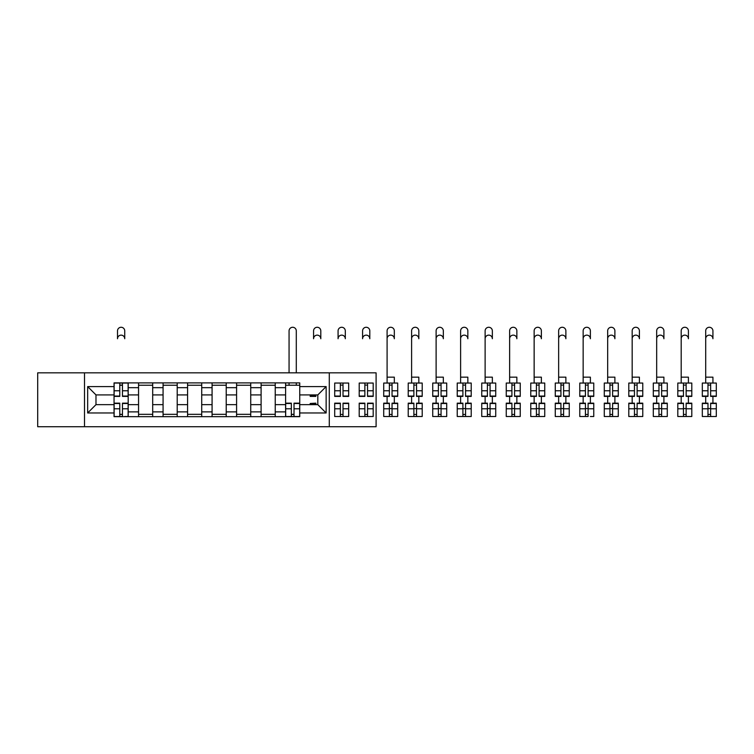 <?xml version="1.0" encoding="UTF-8"?>
<svg xmlns="http://www.w3.org/2000/svg" width="754" height="754" viewBox="0 0 754 754"><rect width="100%" height="100%" fill="white"/><g stroke="black" fill="none" stroke-linecap="round" stroke-linejoin="round"><path stroke-width="1.13" d="M329.281 426.726L376.095 426.726L376.095 372.834L37.7 372.834L37.7 426.726L329.281 426.726L329.281 372.834M138.557 416.67L138.557 387.679L128.189 387.679L128.189 416.67M128.189 387.679L128.189 382.891M138.557 387.679L138.557 382.891M152.694 382.891L152.694 416.67M163.071 416.67L163.071 382.891M177.209 382.891L177.209 416.67M187.576 416.67L187.576 382.891M201.714 382.891L201.714 416.67M212.081 416.67L212.081 382.891M226.219 382.891L226.219 416.67M236.586 416.67L236.586 382.891M250.733 382.891L250.733 416.67M261.101 416.67L261.101 382.891M275.238 382.891L275.238 416.67M285.606 416.67L285.606 382.891M285.606 404.653L275.238 404.653M261.101 404.653L250.733 404.653M236.586 404.653L226.219 404.653M212.081 404.653L201.714 404.653M187.576 404.653L177.209 404.653M163.071 404.653L152.694 404.653M138.557 404.653L128.189 404.653M285.606 394.908L275.238 394.908M261.101 394.908L250.733 394.908M236.586 394.908L226.219 394.908M212.081 394.908L201.714 394.908M187.576 394.908L177.209 394.908M163.071 394.908L152.694 394.908M138.557 394.908L128.189 394.908M95.984 404.653L114.052 404.653L114.052 394.908L95.984 394.908L95.984 404.653L87.662 412.975L87.662 386.585L114.052 386.585L114.052 394.908M299.743 394.908L299.743 404.653L317.811 404.653L317.811 394.908L299.743 394.908L299.743 382.891L114.052 382.891L114.052 386.585M299.743 386.585L326.143 386.585L326.143 412.975L299.743 412.975L299.743 404.653M114.052 404.653L114.052 416.67L299.743 416.67L299.743 412.975M114.052 412.975L87.662 412.975M84.514 426.726L84.514 372.834M122.459 414.314L119.782 414.314M119.782 385.247L122.459 385.247M152.694 414.314L138.557 414.314M138.557 385.247L152.694 385.247M177.209 414.314L163.071 414.314M163.071 385.247L177.209 385.247M201.714 414.314L187.576 414.314M187.576 385.247L201.714 385.247M226.219 414.314L212.081 414.314M212.081 385.247L226.219 385.247M250.733 414.314L236.586 414.314M236.586 385.247L250.733 385.247M275.238 414.314L261.101 414.314M261.101 385.247L275.238 385.247M294.013 414.314L291.336 414.314M285.606 385.247L299.743 385.247M87.662 386.585L95.984 394.908M317.811 404.653L326.143 412.975M317.811 394.908L326.143 386.585M124.73 338.744A3.61 3.61 0 0 0 121.121 335.134A3.61 3.61 0 0 0 117.511 338.744L117.511 330.893A3.61 3.61 0 0 1 121.121 327.274A3.61 3.61 0 0 1 124.73 330.893L124.73 338.744M122.459 396.406L122.459 383.051L128.114 383.051L128.114 396.406L122.459 396.406M119.782 385.087L122.459 385.087M119.782 383.051L114.127 383.051L114.127 396.406L119.782 396.406L119.782 383.051L122.459 383.051M119.782 403.154L119.782 416.51L114.127 416.51L114.127 403.154L119.782 403.154M122.459 414.464L119.782 414.464M124.73 416.51L128.114 416.51L128.114 403.154L122.459 403.154L122.459 416.51L117.511 416.51M320.799 338.744A3.61 3.61 0 0 0 317.18 335.134A3.61 3.61 0 0 0 313.57 338.744L313.57 330.893A3.61 3.61 0 0 1 317.18 327.274A3.61 3.61 0 0 1 320.799 330.893L320.799 338.744M310.196 394.908L310.196 396.406L315.851 396.406L315.851 394.908M345.304 338.744A3.61 3.61 0 0 0 341.694 335.134A3.61 3.61 0 0 0 338.075 338.744L338.075 330.893A3.61 3.61 0 0 1 341.694 327.274A3.61 3.61 0 0 1 345.304 330.893L345.304 338.744M343.023 396.406L343.023 383.051L348.678 383.051L348.678 396.406L343.023 396.406M340.356 385.087L343.023 385.087M340.356 383.051L334.701 383.051L334.701 396.406L340.356 396.406L340.356 383.051L343.023 383.051M369.809 338.744A3.61 3.61 0 0 0 366.199 335.134A3.61 3.61 0 0 0 362.589 338.744L362.589 330.893A3.61 3.61 0 0 1 366.199 327.274A3.61 3.61 0 0 1 369.809 330.893L369.809 338.744M367.537 396.406L367.537 383.051L373.192 383.051L373.192 396.406L367.537 396.406M364.861 385.087L367.537 385.087M364.861 383.051L359.206 383.051L359.206 396.406L364.861 396.406L364.861 383.051L367.537 383.051M296.294 372.834L296.294 330.893A3.61 3.61 0 0 0 292.675 327.274A3.61 3.61 0 0 0 289.065 330.893L289.065 372.834M291.336 403.154L291.336 416.51L285.681 416.51L285.681 403.154L291.336 403.154M294.013 414.464L291.336 414.464M294.013 416.51L299.668 416.51L299.668 403.154L294.013 403.154L294.013 416.51L291.336 416.51M296.294 382.891L296.294 385.247M289.065 382.891L289.065 385.247M315.851 403.494L310.196 403.494L315.851 403.154L315.851 404.653M310.196 403.494L310.196 404.653M340.356 403.154L340.356 416.51L334.701 416.51L334.701 403.154L340.356 403.154M343.023 414.464L340.356 414.464M343.023 416.51L348.678 416.51L348.678 403.154L343.023 403.154L343.023 416.51L340.356 416.51M364.861 403.154L364.861 416.51L359.206 416.51L359.206 403.154L364.861 403.154M367.537 414.464L364.861 414.464M367.537 416.51L373.192 416.51L373.192 403.154L367.537 403.154L367.537 416.51L364.861 416.51M394.323 383.051L394.323 377.16L387.094 377.16L387.094 330.893A3.61 3.61 0 0 1 390.704 327.274A3.61 3.61 0 0 1 394.323 330.893L394.323 338.744A3.61 3.61 0 0 0 390.704 335.134A3.61 3.61 0 0 0 387.094 338.744L387.094 383.051M392.042 396.406L392.042 383.051L397.697 383.051L397.697 396.406L392.042 396.406M389.375 385.087L392.042 385.087M389.375 383.051L383.72 383.051L383.72 396.406L389.375 396.406L389.375 383.051L392.042 383.051M389.375 403.154L389.375 416.51L383.72 416.51L383.72 403.154L389.375 403.154M392.042 414.464L389.375 414.464M392.042 416.51L397.697 416.51L397.697 403.154L392.042 403.154L392.042 416.51L389.375 416.51M394.323 396.406L394.323 403.154M387.094 396.406L387.094 403.154M418.828 383.051L418.828 377.16L411.599 377.16L411.599 330.893A3.61 3.61 0 0 1 415.218 327.274A3.61 3.61 0 0 1 418.828 330.893L418.828 338.744A3.61 3.61 0 0 0 415.218 335.134A3.61 3.61 0 0 0 411.599 338.744L411.599 383.051M416.547 396.406L416.547 383.051L422.202 383.051L422.202 396.406L416.547 396.406M413.88 385.087L416.547 385.087M413.88 383.051L408.225 383.051L408.225 396.406L413.88 396.406L413.88 383.051L416.547 383.051M443.333 383.051L443.333 377.16L436.114 377.16L436.114 330.893A3.61 3.61 0 0 1 439.723 327.274A3.61 3.61 0 0 1 443.333 330.893L443.333 338.744A3.61 3.61 0 0 0 439.723 335.134A3.61 3.61 0 0 0 436.114 338.744L436.114 383.051M441.062 396.406L441.062 383.051L446.717 383.051L446.717 396.406L441.062 396.406M438.385 385.087L441.062 385.087M438.385 383.051L432.73 383.051L432.73 396.406L438.385 396.406L438.385 383.051L441.062 383.051M467.848 383.051L467.848 377.16L460.619 377.16L460.619 330.893A3.61 3.61 0 0 1 464.228 327.274A3.61 3.61 0 0 1 467.848 330.893L467.848 338.744A3.61 3.61 0 0 0 464.228 335.134A3.61 3.61 0 0 0 460.619 338.744L460.619 383.051M465.567 396.406L465.567 383.051L471.222 383.051L471.222 396.406L465.567 396.406M462.899 385.087L465.567 385.087M462.899 383.051L457.235 383.051L457.235 396.406L462.899 396.406L462.899 383.051L465.567 383.051M492.353 383.051L492.353 377.16L485.124 377.16L485.124 330.893A3.61 3.61 0 0 1 488.743 327.274A3.61 3.61 0 0 1 492.353 330.893L492.353 338.744A3.61 3.61 0 0 0 488.743 335.134A3.61 3.61 0 0 0 485.124 338.744L485.124 383.051M490.072 396.406L490.072 383.051L495.727 383.051L495.727 396.406L490.072 396.406M487.404 385.087L490.072 385.087M487.404 383.051L481.749 383.051L481.749 396.406L487.404 396.406L487.404 383.051L490.072 383.051M516.858 383.051L516.858 377.16L509.629 377.16L509.629 330.893A3.61 3.61 0 0 1 513.248 327.274A3.61 3.61 0 0 1 516.858 330.893L516.858 338.744A3.61 3.61 0 0 0 513.248 335.134A3.61 3.61 0 0 0 509.629 338.744L509.629 383.051M514.586 396.406L514.586 383.051L520.241 383.051L520.241 396.406L514.586 396.406M511.909 385.087L514.586 385.087M511.909 383.051L506.254 383.051L506.254 396.406L511.909 396.406L511.909 383.051L514.586 383.051M541.372 383.051L541.372 377.16L534.143 377.16L534.143 330.893A3.61 3.61 0 0 1 537.753 327.274A3.61 3.61 0 0 1 541.372 330.893L541.372 338.744A3.61 3.61 0 0 0 537.753 335.134A3.61 3.61 0 0 0 534.143 338.744L534.143 383.051M539.091 396.406L539.091 383.051L544.746 383.051L544.746 396.406L539.091 396.406M536.414 385.087L539.091 385.087M536.414 383.051L530.759 383.051L530.759 396.406L536.414 396.406L536.414 383.051L539.091 383.051M565.877 383.051L565.877 377.16L558.648 377.16L558.648 330.893A3.61 3.61 0 0 1 562.258 327.274A3.61 3.61 0 0 1 565.877 330.893L565.877 338.744A3.61 3.61 0 0 0 562.258 335.134A3.61 3.61 0 0 0 558.648 338.744L558.648 383.051M563.596 396.406L563.596 383.051L569.251 383.051L569.251 396.406L563.596 396.406M560.929 385.087L563.596 385.087M560.929 383.051L555.274 383.051L555.274 396.406L560.929 396.406L560.929 383.051L563.596 383.051M590.382 383.051L590.382 377.16L583.153 377.16L583.153 330.893A3.61 3.61 0 0 1 586.772 327.274A3.61 3.61 0 0 1 590.382 330.893L590.382 338.744A3.61 3.61 0 0 0 586.772 335.134A3.61 3.61 0 0 0 583.153 338.744L583.153 383.051M588.101 396.406L588.101 383.051L593.756 383.051L593.756 396.406L588.101 396.406M585.434 385.087L588.101 385.087M585.434 383.051L579.779 383.051L579.779 396.406L585.434 396.406L585.434 383.051L588.101 383.051M614.887 383.051L614.887 377.16L607.667 377.16L607.667 330.893A3.61 3.61 0 0 1 611.277 327.274A3.61 3.61 0 0 1 614.887 330.893L614.887 338.744A3.61 3.61 0 0 0 611.277 335.134A3.61 3.61 0 0 0 607.667 338.744L607.667 383.051M612.616 396.406L612.616 383.051L618.271 383.051L618.271 396.406L612.616 396.406M609.939 385.087L612.616 385.087M609.939 383.051L604.284 383.051L604.284 396.406L609.939 396.406L609.939 383.051L612.616 383.051M639.401 383.051L639.401 377.16L632.172 377.16L632.172 330.893A3.61 3.61 0 0 1 635.782 327.274A3.61 3.61 0 0 1 639.401 330.893L639.401 338.744A3.61 3.61 0 0 0 635.782 335.134A3.61 3.61 0 0 0 632.172 338.744L632.172 383.051M637.121 396.406L637.121 383.051L642.776 383.051L642.776 396.406L637.121 396.406M634.453 385.087L637.121 385.087M634.453 383.051L628.798 383.051L628.798 396.406L634.453 396.406L634.453 383.051L637.121 383.051M663.906 383.051L663.906 377.16L656.677 377.16L656.677 330.893A3.61 3.61 0 0 1 660.297 327.274A3.61 3.61 0 0 1 663.906 330.893L663.906 338.744A3.61 3.61 0 0 0 660.297 335.134A3.61 3.61 0 0 0 656.677 338.744L656.677 383.051M661.626 396.406L661.626 383.051L667.281 383.051L667.281 396.406L661.626 396.406M658.958 385.087L661.626 385.087M658.958 383.051L653.303 383.051L653.303 396.406L658.958 396.406L658.958 383.051L661.626 383.051M688.411 383.051L688.411 377.16L681.192 377.16L681.192 330.893A3.61 3.61 0 0 1 684.802 327.274A3.61 3.61 0 0 1 688.411 330.893L688.411 338.744A3.61 3.61 0 0 0 684.802 335.134A3.61 3.61 0 0 0 681.192 338.744L681.192 383.051M686.14 396.406L686.14 383.051L691.795 383.051L691.795 396.406L686.14 396.406M683.463 385.087L686.14 385.087M683.463 383.051L677.808 383.051L677.808 396.406L683.463 396.406L683.463 383.051L686.14 383.051M712.926 383.051L712.926 377.16L705.697 377.16L705.697 330.893A3.61 3.61 0 0 1 709.307 327.274A3.61 3.61 0 0 1 712.926 330.893L712.926 338.744A3.61 3.61 0 0 0 709.307 335.134A3.61 3.61 0 0 0 705.697 338.744L705.697 383.051M710.645 396.406L710.645 383.051L716.3 383.051L716.3 396.406L710.645 396.406M707.978 385.087L710.645 385.087M707.978 383.051L702.313 383.051L702.313 396.406L707.978 396.406L707.978 383.051L710.645 383.051M413.88 403.154L413.88 416.51L408.225 416.51L408.225 403.154L413.88 403.154M416.547 414.464L413.88 414.464M416.547 416.51L422.202 416.51L422.202 403.154L416.547 403.154L416.547 416.51L413.88 416.51M418.828 396.406L418.828 403.154M411.599 396.406L411.599 403.154M438.385 403.154L438.385 416.51L432.73 416.51L432.73 403.154L438.385 403.154M441.062 414.464L438.385 414.464M441.062 416.51L446.717 416.51L446.717 403.154L441.062 403.154L441.062 416.51L438.385 416.51M443.333 396.406L443.333 403.154M436.114 396.406L436.114 403.154M462.899 403.154L462.899 416.51L457.235 416.51L457.235 403.154L462.899 403.154M465.567 414.464L462.899 414.464M465.567 416.51L471.222 416.51L471.222 403.154L465.567 403.154L465.567 416.51L462.899 416.51M467.848 396.406L467.848 403.154M460.619 396.406L460.619 403.154M487.404 403.154L487.404 416.51L481.749 416.51L481.749 403.154L487.404 403.154M490.072 414.464L487.404 414.464M490.072 416.51L495.727 416.51L495.727 403.154L490.072 403.154L490.072 416.51L487.404 416.51M492.353 396.406L492.353 403.154M485.124 396.406L485.124 403.154M511.909 403.154L511.909 416.51L506.254 416.51L506.254 403.154L511.909 403.154M514.586 414.464L511.909 414.464M514.586 416.51L520.241 416.51L520.241 403.154L514.586 403.154L514.586 416.51L511.909 416.51M516.858 396.406L516.858 403.154M509.629 396.406L509.629 403.154M536.414 403.154L536.414 416.51L530.759 416.51L530.759 403.154L536.414 403.154M539.091 414.464L536.414 414.464M539.091 416.51L544.746 416.51L544.746 403.154L539.091 403.154L539.091 416.51L536.414 416.51M541.372 396.406L541.372 403.154M534.143 396.406L534.143 403.154M560.929 403.154L560.929 416.51L555.274 416.51L555.274 403.154L560.929 403.154M563.596 414.464L560.929 414.464M563.596 416.51L569.251 416.51L569.251 403.154L563.596 403.154L563.596 416.51L560.929 416.51M565.877 396.406L565.877 403.154M558.648 396.406L558.648 403.154M585.434 403.154L585.434 416.51L579.779 416.51L579.779 403.154L585.434 403.154M588.101 414.464L585.434 414.464M590.382 416.51L593.756 416.51L593.756 403.154L588.101 403.154L588.101 416.51L583.153 416.51M590.382 396.406L590.382 403.154M583.153 396.406L583.153 403.154M609.939 403.154L609.939 416.51L604.284 416.51L604.284 403.154L609.939 403.154M612.616 414.464L609.939 414.464M612.616 416.51L618.271 416.51L618.271 403.154L612.616 403.154L612.616 416.51L609.939 416.51M614.887 396.406L614.887 403.154M607.667 396.406L607.667 403.154M634.453 403.154L634.453 416.51L628.798 416.51L628.798 403.154L634.453 403.154M637.121 414.464L634.453 414.464M637.121 416.51L642.776 416.51L642.776 403.154L637.121 403.154L637.121 416.51L634.453 416.51M639.401 396.406L639.401 403.154M632.172 396.406L632.172 403.154M658.958 403.154L658.958 416.51L653.303 416.51L653.303 403.154L658.958 403.154M661.626 414.464L658.958 414.464M661.626 416.51L667.281 416.51L667.281 403.154L661.626 403.154L661.626 416.51L658.958 416.51M663.906 396.406L663.906 403.154M656.677 396.406L656.677 403.154M683.463 403.154L683.463 416.51L677.808 416.51L677.808 403.154L683.463 403.154M686.14 414.464L683.463 414.464M686.14 416.51L691.795 416.51L691.795 403.154L686.14 403.154L686.14 416.51L683.463 416.51M688.411 396.406L688.411 403.154M681.192 396.406L681.192 403.154M707.978 403.154L707.978 416.51L702.313 416.51L702.313 403.154L707.978 403.154M710.645 414.464L707.978 414.464M710.645 416.51L716.3 416.51L716.3 403.154L710.645 403.154L710.645 416.51L707.978 416.51M712.926 396.406L712.926 403.154M705.697 396.406L705.697 403.154M261.101 387.679L250.733 387.679M236.586 387.679L226.219 387.679M212.081 387.679L201.714 387.679M187.576 387.679L177.209 387.679M163.071 387.679L152.694 387.679M285.606 387.679L275.238 387.679M261.101 411.873L250.733 411.873M236.586 411.873L226.219 411.873M212.081 411.873L201.714 411.873M187.576 411.873L177.209 411.873M163.071 411.873L152.694 411.873M138.557 411.873L128.189 411.873M285.606 411.873L275.238 411.873M122.459 396.067L128.114 396.067M122.459 390.761L128.114 390.761M114.127 396.067L119.782 396.067M114.127 390.761L119.782 390.761M119.782 403.494L114.127 403.494M119.782 408.791L114.127 408.791M128.114 403.494L122.459 403.494M128.114 408.791L122.459 408.791M310.196 396.067L315.851 396.067M343.023 396.067L348.678 396.067M343.023 390.761L348.678 390.761M334.701 396.067L340.356 396.067M334.701 390.761L340.356 390.761M367.537 396.067L373.192 396.067M367.537 390.761L373.192 390.761M359.206 396.067L364.861 396.067M359.206 390.761L364.861 390.761M291.336 403.494L285.681 403.494M291.336 408.791L285.681 408.791M299.668 403.494L294.013 403.494M299.668 408.791L294.013 408.791M340.356 403.494L334.701 403.494M340.356 408.791L334.701 408.791M348.678 403.494L343.023 403.494M348.678 408.791L343.023 408.791M364.861 403.494L359.206 403.494M364.861 408.791L359.206 408.791M373.192 403.494L367.537 403.494M373.192 408.791L367.537 408.791M392.042 396.067L397.697 396.067M392.042 390.761L397.697 390.761M383.72 396.067L389.375 396.067M383.72 390.761L389.375 390.761M389.375 403.494L383.72 403.494M389.375 408.791L383.72 408.791M397.697 403.494L392.042 403.494M397.697 408.791L392.042 408.791M392.042 408.574L389.375 408.574M416.547 396.067L422.202 396.067M416.547 390.761L422.202 390.761M408.225 396.067L413.88 396.067M408.225 390.761L413.88 390.761M441.062 396.067L446.717 396.067M441.062 390.761L446.717 390.761M432.73 396.067L438.385 396.067M432.73 390.761L438.385 390.761M465.567 396.067L471.222 396.067M465.567 390.761L471.222 390.761M457.235 396.067L462.899 396.067M457.235 390.761L462.899 390.761M490.072 396.067L495.727 396.067M490.072 390.761L495.727 390.761M481.749 396.067L487.404 396.067M481.749 390.761L487.404 390.761M514.586 396.067L520.241 396.067M514.586 390.761L520.241 390.761M506.254 396.067L511.909 396.067M506.254 390.761L511.909 390.761M539.091 396.067L544.746 396.067M539.091 390.761L544.746 390.761M530.759 396.067L536.414 396.067M530.759 390.761L536.414 390.761M563.596 396.067L569.251 396.067M563.596 390.761L569.251 390.761M555.274 396.067L560.929 396.067M555.274 390.761L560.929 390.761M588.101 396.067L593.756 396.067M588.101 390.761L593.756 390.761M579.779 396.067L585.434 396.067M579.779 390.761L585.434 390.761M612.616 396.067L618.271 396.067M612.616 390.761L618.271 390.761M604.284 396.067L609.939 396.067M604.284 390.761L609.939 390.761M637.121 396.067L642.776 396.067M637.121 390.761L642.776 390.761M628.798 396.067L634.453 396.067M628.798 390.761L634.453 390.761M661.626 396.067L667.281 396.067M661.626 390.761L667.281 390.761M653.303 396.067L658.958 396.067M653.303 390.761L658.958 390.761M686.14 396.067L691.795 396.067M686.14 390.761L691.795 390.761M677.808 396.067L683.463 396.067M677.808 390.761L683.463 390.761M710.645 396.067L716.3 396.067M710.645 390.761L716.3 390.761M702.313 396.067L707.978 396.067M702.313 390.761L707.978 390.761M413.88 403.494L408.225 403.494M413.88 408.791L408.225 408.791M422.202 403.494L416.547 403.494M422.202 408.791L416.547 408.791M416.547 408.574L413.88 408.574M438.385 403.494L432.73 403.494M438.385 408.791L432.73 408.791M446.717 403.494L441.062 403.494M446.717 408.791L441.062 408.791M441.062 408.574L438.385 408.574M462.899 403.494L457.235 403.494M462.899 408.791L457.235 408.791M471.222 403.494L465.567 403.494M471.222 408.791L465.567 408.791M465.567 408.574L462.899 408.574M487.404 403.494L481.749 403.494M487.404 408.791L481.749 408.791M495.727 403.494L490.072 403.494M495.727 408.791L490.072 408.791M490.072 408.574L487.404 408.574M511.909 403.494L506.254 403.494M511.909 408.791L506.254 408.791M520.241 403.494L514.586 403.494M520.241 408.791L514.586 408.791M514.586 408.574L511.909 408.574M536.414 403.494L530.759 403.494M536.414 408.791L530.759 408.791M544.746 403.494L539.091 403.494M544.746 408.791L539.091 408.791M539.091 408.574L536.414 408.574M560.929 403.494L555.274 403.494M560.929 408.791L555.274 408.791M569.251 403.494L563.596 403.494M569.251 408.791L563.596 408.791M563.596 408.574L560.929 408.574M585.434 403.494L579.779 403.494M585.434 408.791L579.779 408.791M593.756 403.494L588.101 403.494M593.756 408.791L588.101 408.791M588.101 408.574L585.434 408.574M609.939 403.494L604.284 403.494M609.939 408.791L604.284 408.791M618.271 403.494L612.616 403.494M618.271 408.791L612.616 408.791M612.616 408.574L609.939 408.574M634.453 403.494L628.798 403.494M634.453 408.791L628.798 408.791M642.776 403.494L637.121 403.494M642.776 408.791L637.121 408.791M637.121 408.574L634.453 408.574M658.958 403.494L653.303 403.494M658.958 408.791L653.303 408.791M667.281 403.494L661.626 403.494M667.281 408.791L661.626 408.791M661.626 408.574L658.958 408.574M683.463 403.494L677.808 403.494M683.463 408.791L677.808 408.791M691.795 403.494L686.14 403.494M691.795 408.791L686.14 408.791M686.14 408.574L683.463 408.574M707.978 403.494L702.313 403.494M707.978 408.791L702.313 408.791M716.3 403.494L710.645 403.494M716.3 408.791L710.645 408.791M710.645 408.574L707.978 408.574"/></g></svg>
